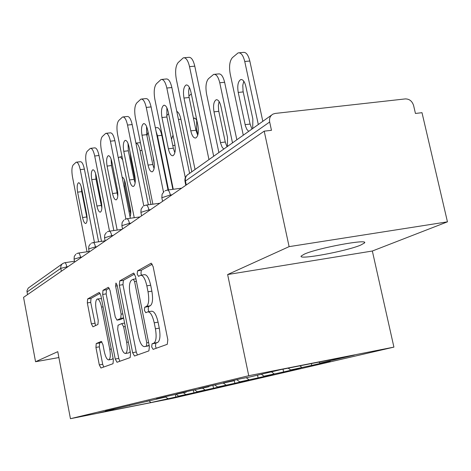 <?xml version="1.0" encoding="UTF-8"?>
<svg xmlns="http://www.w3.org/2000/svg" width="471" height="471" viewBox="0 0 471 471"><rect width="100%" height="100%" fill="white"/><g stroke="black" fill="none" stroke-linecap="round" stroke-linejoin="round"><path stroke-width="0.71" d="M151.686 346.927L153.122 349.376L167.264 344.319L167.817 339.732L153.128 266.574L151.091 263.242L137.508 270.884L137.191 274.087L138.539 276.359L140.558 275.282C143.072 275.141 145.162 278.661 146.84 285.85L148.029 291.796C149.313 299.627 148.795 304.496 146.475 306.409L144.744 307.216L144.409 310.365L145.798 312.726L147.747 311.861C150.331 311.773 152.492 315.429 154.229 322.823L155.424 328.817C156.713 336.683 156.178 341.469 153.805 343.176L152.033 343.83L151.686 346.927M148.141 311.79L151.556 311.213C154.164 311.119 156.337 314.769 158.073 322.158L159.269 328.14C160.558 336 160.01 340.78 157.62 342.488L155.836 343.147L155.483 346.238L156.242 348.257M152.286 264.143L141.294 270.289L140.97 273.486L141.53 275.129M141.023 275.211L144.367 274.681C146.893 274.534 149.001 278.049 150.679 285.232L151.868 291.166C153.152 298.985 152.622 303.854 150.284 305.767L148.536 306.574L148.2 309.724L148.918 311.661M304.348 254.128C317.595 248.011 369.199 238.473 364.489 242.965L360.651 245.12C346.161 251.296 297.737 260.233 301.187 256.041L304.348 254.128M96.231 343.559L95.931 347.427L99.304 364.901L100.947 368.022L113.022 363.706L113.376 359.726L100.859 295.447L99.222 292.444L87.618 298.967L87.329 302.918L91.368 323.836L92.952 326.827L97.933 324.448L98.251 320.474L96.196 309.894C95.23 303.889 95.56 300.268 97.191 299.044C98.886 299.014 100.347 301.699 101.559 307.11L109.761 349.27C110.726 355.228 110.397 358.767 108.783 359.891C107.011 359.838 105.504 357.03 104.262 351.46L102.908 344.507L101.259 341.41L96.231 343.559L99.622 342.959L99.31 346.827L102.684 364.277L103.708 367.033M227.634 274.546L372.343 251.019L447.45 221.841L289.112 246.639L227.634 274.546L248.741 375.717L70.444 418.695L57.768 351.654L35.56 361.734L23.55 297.36L264.202 131.162L271.467 130.314L269.665 122.007L185.444 181.011L186.263 184.991M289.112 246.639L264.202 131.162M132.61 352.667L134.506 356.023L148.901 350.883L149.384 346.503L135.436 276.347L133.546 273.121L119.722 280.893L119.334 285.243L132.61 352.667L136.254 352.002L137.426 354.981M130.161 357.577L117.02 362.276L115.242 359.043L102.649 294.457L102.984 290.319L108.33 287.316L110.031 290.377L115.242 316.971L117.002 320.139L120.747 318.396L121.135 314.163L115.619 286.068L115.931 283.036L117.161 285.208L130.579 353.409L130.161 357.577M248.741 375.717L393.909 347.121L173.145 398.213L70.444 418.695M175.359 394.616L175.842 397.018L186.675 394.498L178.568 396.111L176.248 394.439M175.842 397.018L150.779 402.593L98.433 413.032L113.694 409.399L105.433 411.042L165.639 397.029L156.413 398.86L168.494 395.976L186.21 392.131L176.613 394.033L189.878 390.865L208.818 386.75L198.821 388.728L213.451 385.231L233.775 380.809L223.336 382.87L239.562 378.996L250.284 376.877L281.169 369.523L354.292 355.11L320.121 363.082L318.802 362.105M311.337 363.577L311.731 365.396L330.283 361.074L320.121 363.082M311.731 365.396L290.654 369.959L288.187 368.139M283.036 369.152L283.624 371.937L300.41 368.028L290.654 369.959M283.624 371.937L263.984 376.182L261.34 374.245M257.531 375.151L258.102 377.872L273.357 374.321L263.984 376.182M258.102 377.872L239.727 381.84L236.748 379.667M234.205 380.274L234.829 383.288L248.753 380.05L239.727 381.84M234.829 383.288L217.578 387.009L214.77 384.972M212.916 385.36L213.51 388.251L226.268 385.278L217.578 387.009M213.51 388.251L197.261 391.748L194.717 389.906M193.381 390.171L193.917 392.808L205.656 390.076L197.261 391.748M193.917 392.808L178.568 396.111M129.837 405.213L129.584 405.613M185.698 394.445L183.413 392.796M147.099 401.086L146.834 401.51M205.003 389.941L202.624 388.222M165.91 396.594L165.639 397.029M226.003 385.043L223.525 383.241M186.492 391.678L186.21 392.131M248.947 379.691L246.198 377.683M209.106 386.273L208.818 386.75M274.104 373.821L271.42 371.843M234.075 380.303L233.775 380.809M301.823 367.351L299.791 365.849M447.45 221.841L422.004 112.687L415.446 113.458L413.615 105.563C412.178 101.124 409.411 98.91 405.313 98.91L275.211 113.429L272.974 114.1C270.183 115.778 269.076 118.415 269.665 122.007M35.56 361.734L58.881 357.542M27.495 294.64L26.941 290.837L28.225 288.093L62.184 263.937M372.343 251.019L393.909 347.121M113.941 409.011L113.694 409.399M167.9 398.601L165.662 396.994M150.779 402.593L148.977 400.638M134.653 274.004L123.367 280.316L122.972 284.661L136.254 352.002M146.434 345.914L146.764 342.853L134.588 281.523L133.264 279.262L131.474 280.233C129.325 282.235 128.866 286.98 130.102 294.463L138.268 335.741C139.934 342.982 142.03 346.609 144.55 346.609L149.166 345.414M147.976 345.985L144.626 346.579M149.207 345.596L148.371 345.902M109.319 288.17L106.487 289.753L106.146 293.886L118.751 358.402L119.846 361.263M120.423 319.538L123.632 318.108M120.676 344.725C121.989 350.53 123.608 353.444 125.533 353.474C127.305 352.273 127.682 348.558 126.675 342.335L123.62 326.786L121.765 323.577L118.056 325.255L117.673 329.412L120.676 344.725M128.907 352.856L130.22 351.584M102.013 341.94L99.622 342.959M112.051 359.291L113.111 358.366M101.471 298.59L97.456 299.003M100.17 293.286L90.997 298.414L90.703 302.364L95.531 325.602M252.715 128.506L252.85 118.998L245.833 86.334C244.608 81.477 242.895 79.234 240.687 79.605C237.996 81.454 237.178 85.734 238.226 92.434L245.444 125.981L246.857 129.384L248.676 131.374M258.314 124.521L244.749 61.489C243.171 55.237 240.964 52.369 238.12 52.882L232.403 57.639C229.648 60.936 228.912 66.352 230.189 73.882L243.277 135.212M262.824 121.318L249.813 61.012L244.749 61.489M243.784 81.195L242.795 85.263L243.042 91.103L250.095 124.073L251.985 129.025M239.303 52.776L243.148 52.428C246.015 51.916 248.235 54.777 249.813 61.012M197.738 135.259L195.954 130.255L188.983 96.743L188.624 91.256L189.277 87.253M184.385 57.739L188.506 57.368C191.144 56.867 193.234 59.799 194.776 66.158L189.53 66.647L208.971 159.598M213.675 156.254L194.776 66.158M195.047 169.495L176.301 79.116C175.012 71.445 175.612 65.952 178.097 62.625L183.296 57.839C185.91 57.344 187.988 60.276 189.53 66.647M190.896 91.916L197.838 125.198C198.903 131.992 198.214 136.254 195.777 137.997C193.669 138.297 192.009 135.913 190.79 130.844L183.973 98.045C182.907 91.221 183.602 86.882 186.051 85.027C188.082 84.668 189.695 86.97 190.896 91.916M227.434 146.475L227.499 137.473L220.905 106.322C219.751 101.654 218.167 99.475 216.148 99.787C213.722 101.483 213.01 105.504 214.005 111.851L220.628 143.237L222.106 147.135L223.778 149.077M232.503 142.872L219.763 82.766C218.273 76.761 216.23 73.971 213.628 74.406L208.482 78.692C205.992 81.719 205.35 86.823 206.563 94.006L218.88 152.557M236.842 139.787L224.62 82.284L219.763 82.766M219.103 101.536L218.35 105.304L218.638 110.591L225.268 142.018L227.022 146.769M214.617 74.306L218.456 73.935C221.076 73.505 223.13 76.284 224.62 82.284M196.807 120.246L195.129 118.292L193.463 118.321M191.32 93.976L188.859 95.966M196.695 120.046L196.578 128.989L197.826 134.959M172.998 135.159L171.503 139.334M168.6 113.794L166.652 115.53M191.791 171.809L180.899 119.192L178.456 119.463M176.784 111.362C178.556 112.281 179.928 114.889 180.899 119.192M152.987 156.272L154.335 164.844M168.518 189.913L157.473 135.813L156.048 131.238M148.071 132.068L146.964 135.795M172.857 189.336L161.806 135.312L157.473 135.813M155.348 127.8L156.819 127.635C158.874 127.382 160.534 129.937 161.806 135.312M150.95 204.443L140.081 150.626C139.033 145.981 137.644 143.461 135.907 143.072M130.202 152.84L130.773 158.55L135.283 180.994M135.948 143.078L140.417 142.66M174.847 152.751L173.328 148.206L166.905 116.985L166.852 107.747M161.971 79.399L166.057 79.004C168.465 78.586 170.396 81.43 171.856 87.535L166.828 88.036L185.333 177.755M189.601 173.363L171.856 87.535M173.263 189.283L154.853 99.322C153.634 92.022 154.147 86.841 156.396 83.791L161.064 79.487C163.455 79.069 165.374 81.919 166.828 88.036M168.229 111.974L174.759 143.684C175.765 150.119 175.171 154.129 172.981 155.718C171.061 155.966 169.525 153.658 168.377 148.795L161.965 117.52C160.958 111.062 161.553 106.982 163.755 105.292C165.609 104.998 167.099 107.223 168.229 111.974M154.076 168.583L152.787 164.497L146.728 134.659L146.522 126.369M141.671 99.034L145.698 98.622C147.912 98.274 149.707 101.041 151.085 106.917L146.263 107.423L163.484 192.027M168.035 189.978L151.085 106.917M152.857 204.184L135.371 117.685C134.206 110.709 134.647 105.816 136.69 103.008L140.911 99.116C143.102 98.769 144.885 101.536 146.263 107.423M147.682 130.161L153.834 160.44C154.794 166.546 154.282 170.331 152.304 171.797C150.549 171.992 149.124 169.754 148.035 165.085L141.989 135.201C141.029 129.072 141.541 125.227 143.531 123.673C145.233 123.426 146.616 125.592 147.682 130.161M135.13 182.96L134.064 179.357L128.33 150.785L128.012 143.384M123.196 116.926L127.152 116.502C129.189 116.213 130.861 118.898 132.174 124.556L127.535 125.068L143.796 205.898M148.353 204.797L132.174 124.556M134.235 217.714L117.585 134.447C116.478 127.771 116.861 123.131 118.721 120.535L122.548 116.996C124.568 116.708 126.228 119.399 127.535 125.068M128.972 146.716L134.794 175.695C135.701 181.506 135.259 185.085 133.47 186.439C131.851 186.598 130.526 184.426 129.496 179.94L123.767 151.321C122.854 145.486 123.302 141.853 125.103 140.417C126.67 140.217 127.959 142.319 128.972 146.716M117.785 196.066L111.48 165.545L111.085 159.01M106.311 133.293L110.19 132.857C112.069 132.616 113.635 135.23 114.877 140.688L110.42 141.2L125.892 218.962M130.349 218.256L114.877 140.688M117.173 230.066L101.294 149.802C100.241 143.402 100.564 138.998 102.266 136.584L105.757 133.352C107.624 133.116 109.178 135.73 110.42 141.2M111.857 161.865L117.379 189.642C118.25 195.188 117.868 198.585 116.231 199.839C114.741 199.963 113.505 197.861 112.528 193.534L107.088 166.086C106.216 160.517 106.605 157.073 108.248 155.742C109.69 155.583 110.897 157.62 111.857 161.865M101.848 208.041L95.996 179.115L95.554 173.422M90.809 148.318L94.612 147.876C96.355 147.682 97.821 150.22 99.01 155.495L94.706 156.007L109.513 231.155M113.823 230.543L99.01 155.495M101.489 241.376L86.311 163.92C85.298 157.773 85.581 153.581 87.147 151.332L90.338 148.371C92.069 148.177 93.523 150.726 94.706 156.007M96.149 175.765L101.395 202.448C102.231 207.74 101.895 210.973 100.4 212.144C99.022 212.238 97.862 210.196 96.932 206.021L91.757 179.651C90.927 174.329 91.262 171.055 92.763 169.819C94.1 169.69 95.23 171.668 96.149 175.765M130.037 216.678C130.903 214.794 131.009 211.991 130.355 208.27L125.304 182.978C124.497 179.398 123.455 177.49 122.172 177.261L122.236 177.261M122.643 159.728L120.505 157.031L119.669 156.99L118.339 158.032M124.462 180.022L124.791 186.063L130.697 214.211M87.135 218.986L81.713 191.632L81.259 186.804M76.543 162.159L80.258 161.718C81.877 161.559 83.255 164.032 84.386 169.136L80.241 169.642L94.441 242.4M98.604 241.794L84.386 169.136M87.017 251.779L72.487 176.949C71.515 171.038 71.757 167.034 73.199 164.938L76.131 162.212C77.739 162.053 79.11 164.532 80.241 169.642M81.677 188.577L86.676 214.234C87.476 219.309 87.188 222.389 85.816 223.484C84.533 223.554 83.444 221.57 82.555 217.537L77.621 192.162C76.826 187.069 77.114 183.943 78.492 182.789C79.74 182.689 80.8 184.614 81.677 188.577M271.567 115.101L188.412 174.211C185.968 175.689 184.979 177.956 185.444 181.011L185.05 181.653M61.342 271.261L60.783 268.346L27 292.008M68.189 266.533L60.783 268.346L60.759 266.61L61.56 264.649L62.767 263.483L64.721 262.718C65.516 262.7 66.211 264.043 66.8 266.745L66.923 267.404M172.115 194.758L170.355 194.994L170.531 195.854M164.038 191.509L162.083 194.311L161.836 197.72L170.355 194.994C169.542 191.573 168.483 189.937 167.17 190.09L165.062 190.808M150.59 209.624L148.907 209.854L149.071 210.672M131.062 223.113L129.443 223.342L129.602 224.119M113.258 235.406L111.704 235.63L111.851 236.377M96.961 246.663L95.466 246.881L95.607 247.599M81.989 257.001L80.547 257.219L80.682 257.902M162.577 201.347L161.859 197.838M142.978 206.481L141.129 209.136L140.894 212.374L148.907 209.854C148.141 206.581 147.164 204.997 145.969 205.12L143.967 205.803M141.588 215.842L140.911 212.462M123.861 220.069L122.107 222.6L121.883 225.674L129.443 223.342C128.718 220.198 127.812 218.674 126.723 218.768L124.815 219.415M122.542 228.994L121.895 225.75M106.428 232.462L104.762 234.876L104.544 237.808L111.704 235.63C111.021 232.609 110.173 231.137 109.172 231.208L107.359 231.826M105.168 240.993L104.556 237.867M90.473 243.807L88.878 246.121L88.666 248.918L95.466 246.881C94.818 243.972 94.029 242.547 93.105 242.594L91.368 243.195M89.26 251.979L88.678 248.965M75.807 254.234L74.283 256.448L74.077 259.127L80.547 257.219C79.929 254.417 79.193 253.033 78.339 253.068L76.673 253.633M74.648 262.076L74.082 259.162M157.62 342.488L153.805 343.176M159.269 328.14L155.424 328.817M158.073 322.158L154.229 322.823M148.536 306.574L144.744 307.216M150.284 305.767L146.475 306.409M151.868 291.166L148.029 291.796M150.679 285.232L146.84 285.85M141.294 270.289L137.508 270.884M151.362 263.23L150.997 263.283M155.836 343.147L152.033 343.83M122.972 284.661L119.334 285.243M123.367 280.316L119.722 280.893M133.776 273.109L133.458 273.156M148.595 342.523L146.764 342.853M136.407 281.228L134.588 281.523M135.936 278.85L133.417 279.25M118.751 358.402L115.242 359.043M106.146 293.886L102.649 294.457M106.487 289.753L102.984 290.319M120.623 319.509L117.049 320.115M123.596 317.907L120.747 318.396M122.801 313.88L121.135 314.163M117.279 285.803L115.619 286.068M128.342 342.034L126.675 342.335M125.286 326.497L123.62 326.786M121.907 323.542L124.609 323.077L121.954 323.542M111.286 348.993L109.761 349.27M103.084 306.857L101.559 307.11M94.748 323.253L91.368 323.836M90.703 302.364L87.329 302.918M90.997 298.414L87.618 298.967M102.684 364.277L99.304 364.901M99.31 346.827L95.931 347.427M250.095 124.073L245.108 124.638M243.201 91.922L238.226 92.434M190.79 130.844L195.954 130.255M183.973 98.045L189.124 97.509M225.268 142.018L220.481 142.589M218.785 111.333L214.005 111.851M196.578 128.989L195.706 129.083M175.029 145.262L172.775 145.527M153.823 160.37L153.44 160.417M141.983 150.396L140.081 150.626M168.377 148.795L173.328 148.206M161.965 117.52L166.905 116.985M148.035 165.085L152.787 164.497M141.989 135.201L146.728 134.659M129.496 179.94L134.064 179.357M123.767 151.321L128.33 150.785M112.528 193.534L116.926 192.957M107.088 166.086L111.48 165.545M96.932 206.021L101.171 205.45M91.757 179.651L95.996 179.115M129.778 211.049L128.936 211.161M124.791 186.063L123.95 186.169M82.555 217.537L86.652 216.972M77.621 192.162L81.713 191.632M364.489 242.965L364.342 242.3M187.352 174.929C185.374 176.696 184.597 178.886 185.021 181.506L185.804 185.309M167.529 190.043L181.653 188.176M146.269 205.079L159.852 203.231M126.976 218.732L140.052 216.901M109.384 231.179L121.995 229.377M93.287 242.571L105.139 240.846M78.498 253.045L89.16 251.461M64.857 262.7L74.489 261.246M135.931 278.838L133.358 279.244M148.288 345.932L144.55 346.609M120.576 319.526L117.002 320.139M129.131 352.814L125.533 353.474M112.245 359.255L108.783 359.891M241.535 79.522L240.687 79.605M186.051 85.027L186.834 84.951M216.854 99.711L216.148 99.787M194.446 118.062L193.852 118.127M163.755 105.292L164.408 105.221M143.531 123.673L144.079 123.608M125.103 140.417L125.569 140.364M108.248 155.742L108.642 155.695M92.763 169.819L93.105 169.778M120.117 156.937L122.036 156.708M78.492 182.789L78.787 182.754"/></g></svg>
